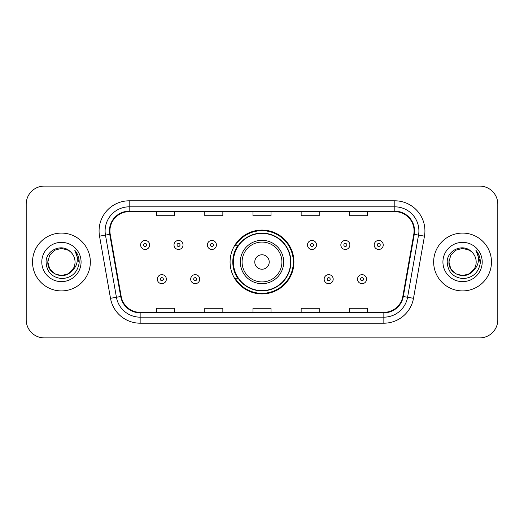 <?xml version="1.0" encoding="UTF-8"?>
<svg xmlns="http://www.w3.org/2000/svg" width="524" height="524" viewBox="0 0 524 524"><rect width="100%" height="100%" fill="white"/><g stroke="black" fill="none" stroke-linecap="round" stroke-linejoin="round"><path stroke-width="0.79" d="M230.075 262A31.925 31.925 0 0 0 262 293.925A31.925 31.925 0 0 0 293.925 262A31.925 31.925 0 0 0 262 230.075A31.925 31.925 0 0 0 230.075 262M237.732 278.264A29.213 29.213 0 0 1 237.732 245.736M26.2 204.177L26.2 319.823A18.071 18.071 0 0 0 44.271 337.888L479.729 337.888A18.071 18.071 0 0 0 497.8 319.823L497.8 204.177A18.071 18.071 0 0 0 479.729 186.112L44.271 186.112A18.071 18.071 0 0 0 26.2 204.177L26.2 319.823M32.527 262A28.912 28.912 0 0 0 61.432 290.912A28.912 28.912 0 0 0 90.344 262A28.912 28.912 0 0 0 61.432 233.088A28.912 28.912 0 0 0 32.527 262A28.912 28.912 0 0 0 61.432 290.912A28.912 28.912 0 0 0 90.344 262A28.912 28.912 0 0 0 61.432 233.088A28.912 28.912 0 0 0 32.527 262M433.656 262A28.912 28.912 0 0 0 462.568 290.912A28.912 28.912 0 0 0 491.473 262A28.912 28.912 0 0 0 462.568 233.088A28.912 28.912 0 0 0 433.656 262A28.912 28.912 0 0 0 462.568 290.912A28.912 28.912 0 0 0 491.473 262A28.912 28.912 0 0 0 462.568 233.088A28.912 28.912 0 0 0 433.656 262M109.922 230.92A19.277 19.277 0 0 1 129.192 211.65L394.808 211.65A19.277 19.277 0 0 1 413.79 234.267L402.825 296.427A19.277 19.277 0 0 1 383.85 312.35L140.15 312.35A19.277 19.277 0 0 1 121.175 296.427L110.21 234.267A19.277 19.277 0 0 1 109.922 230.92M109.437 230.92A19.755 19.755 0 0 0 109.739 234.352L120.697 296.512A19.755 19.755 0 0 0 140.15 312.835L383.85 312.835A19.755 19.755 0 0 0 403.303 296.512L414.261 234.352A19.755 19.755 0 0 0 394.808 211.165L129.192 211.165A19.755 19.755 0 0 0 109.437 230.92M99.534 236.154A30.117 30.117 0 0 1 129.192 200.803L394.808 200.803A30.117 30.117 0 0 1 424.466 236.154L413.501 298.307A30.117 30.117 0 0 1 383.85 323.197L140.15 323.197A30.117 30.117 0 0 1 110.498 298.307L99.534 236.154L105.468 235.106A24.091 24.091 0 0 1 129.192 206.829L394.808 206.829A24.091 24.091 0 0 1 418.532 235.106L407.574 297.265A24.091 24.091 0 0 1 383.85 317.171L140.15 317.171A24.091 24.091 0 0 1 116.426 297.265L105.468 235.106A24.091 24.091 0 0 1 105.101 230.92M479.729 186.112L44.271 186.112M44.271 337.888L479.729 337.888M497.8 319.823L497.8 204.177M252.968 211.65L252.968 215.724L271.032 215.724L271.032 211.65M204.779 211.65L204.779 215.724L222.851 215.724L222.851 211.65M156.597 211.65L156.597 215.724L174.669 215.724L174.669 211.65M301.149 211.65L301.149 215.724L319.221 215.724L319.221 211.65M349.331 211.65L349.331 215.724L367.403 215.724L367.403 211.65M271.032 312.35L271.032 308.276L252.968 308.276L252.968 312.35M222.851 312.35L222.851 308.276L204.779 308.276L204.779 312.35M174.669 312.35L174.669 308.276L156.597 308.276L156.597 312.35M319.221 312.35L319.221 308.276L301.149 308.276L301.149 312.35M367.403 312.35L367.403 308.276L349.331 308.276L349.331 312.35M68.244 273.79A13.617 13.617 0 0 0 75.05 262C74.971 257.893 73.406 254.461 70.354 251.71C61.983 242.953 45.916 250.177 46.06 262C46.675 271.943 51.948 277.478 61.871 278.598C71.644 277.89 77.408 272.696 79.163 263.022L79.19 262C79.137 257.533 77.657 253.616 74.736 250.236C76.956 253.878 77.735 257.801 77.08 262C76.465 265.53 74.762 268.406 71.965 270.633C73.989 268.111 75.017 265.236 75.05 262M73.53 268.255L68.244 273.79L61.432 275.617L54.627 273.79L49.642 268.805L47.822 262L49.642 268.805L54.627 273.79L61.432 275.617L68.244 273.79L71.585 271.072L68.244 273.79L61.432 275.617L54.627 273.79L49.642 268.805L47.822 262L49.642 268.805L54.627 273.79L61.432 275.617L68.244 273.79L71.801 270.829L68.244 273.79L61.432 275.617L54.627 273.79L49.642 268.805L47.822 262L49.642 268.805L54.627 273.79L61.432 275.617L68.244 273.79L73.53 268.255L71.939 270.659L73.53 268.255L68.244 273.79L61.432 275.617L54.627 273.79L49.642 268.805L47.822 262L49.642 268.805L54.627 273.79L61.432 275.617L68.244 273.79L73.53 268.255L71.591 271.072L68.244 273.79L61.432 275.617L54.627 273.79L49.642 268.805L47.822 262L49.642 255.195L54.627 250.21L61.432 248.383L68.244 250.21L70.354 251.71L68.244 250.21L61.432 248.383L54.627 250.21L49.642 255.195L47.822 262L49.642 255.195L54.627 250.21M47.966 259.989L47.822 262L49.642 255.195L54.627 250.21L61.432 248.383L68.244 250.21L70.354 251.71L68.244 250.21L61.432 248.383L54.627 250.21L49.642 255.195L47.822 262C47.121 274.072 64.197 280.432 71.591 271.072L71.965 270.633M41.796 262A19.637 19.637 0 0 0 61.432 281.637A19.637 19.637 0 0 0 81.076 262A19.637 19.637 0 0 0 61.432 242.363A19.637 19.637 0 0 0 41.796 262M74.867 250.387L79.183 262.517M269.225 262A7.225 7.225 0 0 0 262 254.775A7.225 7.225 0 0 0 254.775 262A7.225 7.225 0 0 0 262 269.225A7.225 7.225 0 0 0 269.225 262M283.681 262A21.681 21.681 0 0 0 262 240.32A21.681 21.681 0 0 0 240.32 262A21.681 21.681 0 0 0 262 283.681A21.681 21.681 0 0 0 283.681 262A21.681 21.681 0 0 1 262 283.681A21.681 21.681 0 0 1 240.32 262M290.61 262A28.61 28.61 0 0 0 262 233.39A28.61 28.61 0 0 0 233.39 262A28.61 28.61 0 0 0 262 290.61A28.61 28.61 0 0 0 290.61 262M293.322 262A31.322 31.322 0 0 1 235.23 278.264L238.138 278.264A28.879 28.879 0 0 0 290.879 262.072A28.879 28.879 0 0 0 238.138 245.736L235.23 245.736A31.322 31.322 0 0 1 293.322 262M469.373 273.79A13.617 13.617 0 0 0 476.178 262C476.1 257.893 474.534 254.461 471.482 251.71C463.111 242.953 447.044 250.177 447.195 262C447.81 271.943 453.077 277.478 463.006 278.598C472.779 277.89 478.543 272.696 480.292 263.022L480.325 262C480.272 257.533 478.785 253.616 475.864 250.236C478.084 253.878 478.871 257.801 478.209 262C477.593 265.53 475.89 268.406 473.093 270.633C475.117 268.111 476.146 265.236 476.178 262M455.756 273.79L462.568 275.617L469.373 273.79L472.93 270.829L469.373 273.79L462.568 275.617L455.756 273.79L450.771 268.805L448.95 262L450.771 268.805L455.756 273.79L462.568 275.617L469.373 273.79L474.659 268.255L473.093 270.633L474.659 268.255L469.399 273.777M472.93 270.829L469.373 273.79L462.568 275.617L455.756 273.79L450.771 268.805L448.95 262L450.771 268.805L455.756 273.79L462.568 275.617L469.373 273.79L472.93 270.829L469.622 273.646M473.093 270.633L472.72 271.072C465.332 280.432 448.256 274.072 448.95 262L450.771 268.805L455.756 273.79L462.568 275.617L469.373 273.79L474.659 268.255L469.373 273.79L462.568 275.617L455.756 273.79L450.771 268.805L448.95 262L450.771 255.195L455.756 250.21L462.568 248.383L469.373 250.21L471.482 251.71L469.373 250.21L462.568 248.383L455.756 250.21L450.771 255.195L448.95 262L450.771 255.195L455.756 250.21L462.568 248.383L469.373 250.21L471.482 251.71M442.924 262A19.637 19.637 0 0 0 462.568 281.637A19.637 19.637 0 0 0 482.204 262A19.637 19.637 0 0 0 462.568 242.363A19.637 19.637 0 0 0 442.924 262M448.95 262L449.101 259.989M475.995 250.387L480.311 262.517M149.674 244.957A4.52 4.52 0 0 1 145.155 249.47A4.52 4.52 0 0 1 140.635 244.957A4.52 4.52 0 0 1 145.155 240.437A4.52 4.52 0 0 1 149.674 244.957A4.52 4.52 0 0 0 145.155 240.437A4.52 4.52 0 0 0 140.635 244.957M183.04 244.957A4.52 4.52 0 0 1 178.52 249.47A4.52 4.52 0 0 1 174.007 244.957A4.52 4.52 0 0 1 178.52 240.437A4.52 4.52 0 0 1 183.04 244.957A4.52 4.52 0 0 0 178.52 240.437A4.52 4.52 0 0 0 174.007 244.957M216.405 244.957A4.52 4.52 0 0 1 211.886 249.47A4.52 4.52 0 0 1 207.373 244.957A4.52 4.52 0 0 1 211.886 240.437A4.52 4.52 0 0 1 216.405 244.957A4.52 4.52 0 0 0 211.886 240.437A4.52 4.52 0 0 0 207.373 244.957M316.509 244.957A4.52 4.52 0 0 1 311.99 249.47A4.52 4.52 0 0 1 307.477 244.957A4.52 4.52 0 0 1 311.99 240.437A4.52 4.52 0 0 1 316.509 244.957A4.52 4.52 0 0 0 311.99 240.437A4.52 4.52 0 0 0 307.477 244.957M349.875 244.957A4.52 4.52 0 0 1 345.355 249.47A4.52 4.52 0 0 1 340.842 244.957A4.52 4.52 0 0 1 345.355 240.437A4.52 4.52 0 0 1 349.875 244.957A4.52 4.52 0 0 0 345.355 240.437A4.52 4.52 0 0 0 340.842 244.957M383.241 244.957A4.52 4.52 0 0 1 378.728 249.47A4.52 4.52 0 0 1 374.208 244.957A4.52 4.52 0 0 1 378.728 240.437A4.52 4.52 0 0 1 383.241 244.957A4.52 4.52 0 0 0 378.728 240.437A4.52 4.52 0 0 0 374.208 244.957M157.318 279.168A4.52 4.52 0 0 1 161.837 274.648A4.52 4.52 0 0 1 166.357 279.168A4.52 4.52 0 0 1 161.837 283.681A4.52 4.52 0 0 1 157.318 279.168A4.52 4.52 0 0 0 161.837 283.681A4.52 4.52 0 0 0 166.357 279.168M190.69 279.168A4.52 4.52 0 0 1 195.203 274.648A4.52 4.52 0 0 1 199.723 279.168A4.52 4.52 0 0 1 195.203 283.681A4.52 4.52 0 0 1 190.69 279.168A4.52 4.52 0 0 0 195.203 283.681A4.52 4.52 0 0 0 199.723 279.168M324.159 279.168A4.52 4.52 0 0 1 328.672 274.648A4.52 4.52 0 0 1 333.192 279.168A4.52 4.52 0 0 1 328.672 283.681A4.52 4.52 0 0 1 324.159 279.168A4.52 4.52 0 0 0 328.672 283.681A4.52 4.52 0 0 0 333.192 279.168M357.525 279.168A4.52 4.52 0 0 1 362.045 274.648A4.52 4.52 0 0 1 366.558 279.168A4.52 4.52 0 0 1 362.045 283.681A4.52 4.52 0 0 1 357.525 279.168A4.52 4.52 0 0 0 362.045 283.681A4.52 4.52 0 0 0 366.558 279.168M394.808 200.803L394.808 211.165M105.468 235.106L109.739 234.352M140.15 323.197L140.15 312.835M383.85 312.835L383.85 323.197M403.303 296.512L413.501 298.307M110.498 298.307L120.697 296.512M414.261 234.352L424.466 236.154M129.192 200.803L129.192 211.165M281.919 262A19.919 19.919 0 0 0 262 242.081A19.919 19.919 0 0 0 242.081 262A19.919 19.919 0 0 0 262 281.919A19.919 19.919 0 0 0 281.919 262M143.648 244.957A1.506 1.506 0 0 0 145.155 246.463A1.506 1.506 0 0 0 146.661 244.957A1.506 1.506 0 0 0 145.155 243.45A1.506 1.506 0 0 0 143.648 244.957M177.014 244.957A1.506 1.506 0 0 0 178.52 246.463A1.506 1.506 0 0 0 180.027 244.957A1.506 1.506 0 0 0 178.52 243.45A1.506 1.506 0 0 0 177.014 244.957M210.386 244.957A1.506 1.506 0 0 0 211.886 246.463A1.506 1.506 0 0 0 213.392 244.957A1.506 1.506 0 0 0 211.886 243.45A1.506 1.506 0 0 0 210.386 244.957M310.483 244.957A1.506 1.506 0 0 0 311.99 246.463A1.506 1.506 0 0 0 313.496 244.957A1.506 1.506 0 0 0 311.99 243.45A1.506 1.506 0 0 0 310.483 244.957M343.855 244.957A1.506 1.506 0 0 0 345.355 246.463A1.506 1.506 0 0 0 346.862 244.957A1.506 1.506 0 0 0 345.355 243.45A1.506 1.506 0 0 0 343.855 244.957M377.221 244.957A1.506 1.506 0 0 0 378.728 246.463A1.506 1.506 0 0 0 380.234 244.957A1.506 1.506 0 0 0 378.728 243.45A1.506 1.506 0 0 0 377.221 244.957M163.344 279.168A1.506 1.506 0 0 0 161.837 277.661A1.506 1.506 0 0 0 160.331 279.168A1.506 1.506 0 0 0 161.837 280.674A1.506 1.506 0 0 0 163.344 279.168M196.71 279.168A1.506 1.506 0 0 0 195.203 277.661A1.506 1.506 0 0 0 193.697 279.168A1.506 1.506 0 0 0 195.203 280.674A1.506 1.506 0 0 0 196.71 279.168M330.179 279.168A1.506 1.506 0 0 0 328.672 277.661A1.506 1.506 0 0 0 327.166 279.168A1.506 1.506 0 0 0 328.672 280.674A1.506 1.506 0 0 0 330.179 279.168M363.545 279.168A1.506 1.506 0 0 0 362.045 277.661A1.506 1.506 0 0 0 360.538 279.168A1.506 1.506 0 0 0 362.045 280.674A1.506 1.506 0 0 0 363.545 279.168"/></g></svg>
